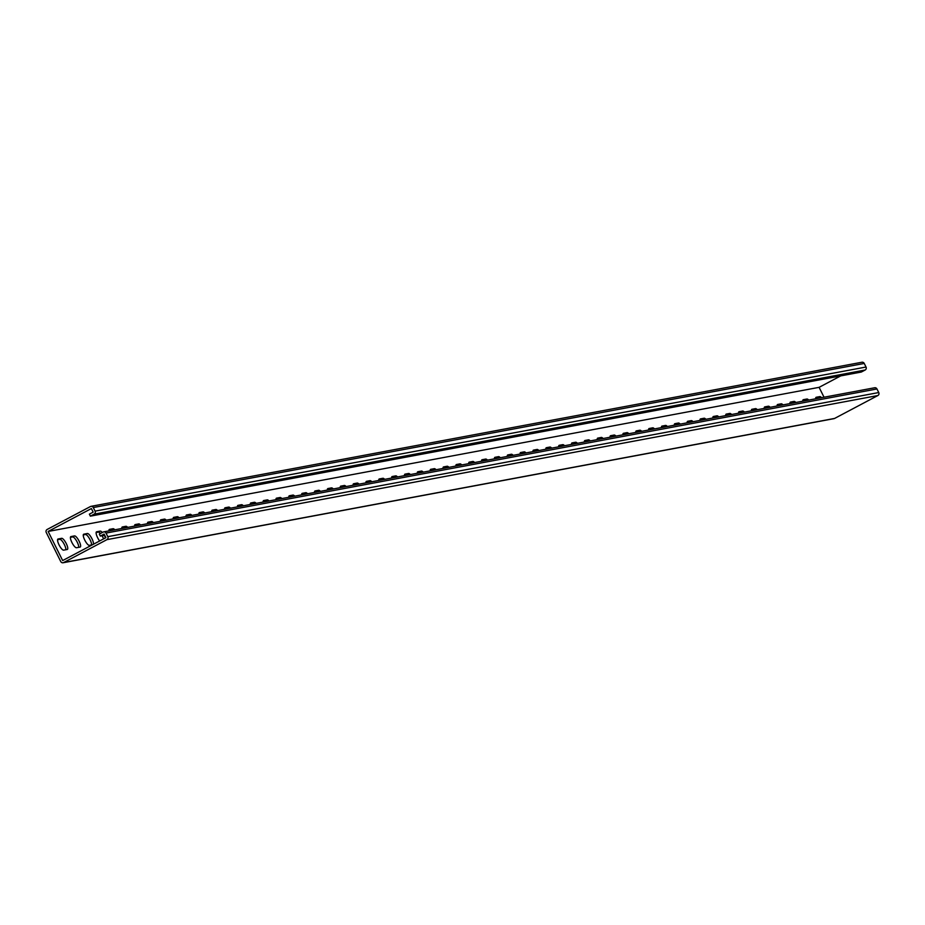 <?xml version="1.0" encoding="UTF-8"?>
<svg xmlns="http://www.w3.org/2000/svg" width="925" height="925" viewBox="0 0 925 925"><rect width="100%" height="100%" fill="white"/><g stroke="black" fill="none" stroke-linecap="round" stroke-linejoin="round"><path stroke-width="1.39" d="M100.316 536.084L104.109 534.072L105.901 537.656L62.657 560.562L48.146 531.447L91.39 508.553L93.171 512.138L89.378 514.15L90.373 516.15L861.337 372.035L865.129 370.023A2.232 2.139 -100.6 0 0 866.031 367.028L864.239 363.444A2.232 2.139 -100.6 0 0 861.927 362.242L90.974 506.357A2.232 2.139 -100.6 0 0 90.396 506.565L47.152 529.458A2.232 2.139 -100.6 0 0 46.25 532.453L60.761 561.556A2.232 2.139 -100.6 0 0 63.652 562.55L106.895 539.657A2.232 2.139 -100.6 0 0 107.797 536.662L106.005 533.066A2.232 2.139 -100.6 0 0 103.114 532.083L99.322 534.083L100.316 536.084L104.698 535.263M90.373 516.15L94.165 514.138A2.232 2.139 -100.6 0 0 95.067 511.143L93.286 507.547A2.232 2.139 -100.6 0 0 90.974 506.357M65.86 549.739A6.255 1.758 62.1 0 0 63.675 543.287A6.255 1.758 62.1 0 0 59.79 539.321L57.57 539.738M78.718 547.334A6.255 1.758 62.1 0 0 76.532 540.882A6.255 1.758 62.1 0 0 72.636 536.916L70.427 537.332M91.563 544.929A6.255 1.758 62.1 0 0 89.378 538.477A6.255 1.758 62.1 0 0 85.482 534.511L83.273 534.928M103.6 538.882A6.255 1.758 62.1 0 0 102.039 535.76M100.42 533.505A6.255 1.758 62.1 0 0 98.339 532.118L96.119 532.523M112.399 530.245A6.255 1.758 62.1 0 0 111.185 529.713L108.965 530.129M125.257 527.851A6.255 1.758 62.1 0 0 124.031 527.308L121.823 527.724M138.102 525.446A6.255 1.758 62.1 0 0 136.877 524.903L134.668 525.319M150.948 523.041A6.255 1.758 62.1 0 0 149.734 522.509L147.514 522.914M163.806 520.636A6.255 1.758 62.1 0 0 162.58 520.104L160.372 520.521M176.652 518.243A6.255 1.758 62.1 0 0 175.426 517.699L173.218 518.116M189.498 515.838A6.255 1.758 62.1 0 0 188.284 515.306L186.064 515.711M202.344 513.433A6.255 1.758 62.1 0 0 201.13 512.901L198.91 513.317M215.201 511.028A6.255 1.758 62.1 0 0 213.976 510.496L211.767 510.912M228.047 508.634A6.255 1.758 62.1 0 0 226.822 508.091L224.613 508.507M240.893 506.229A6.255 1.758 62.1 0 0 239.679 505.697L237.459 506.102M253.751 503.824A6.255 1.758 62.1 0 0 252.525 503.292L250.317 503.709M266.597 501.431A6.255 1.758 62.1 0 0 265.371 500.887L263.162 501.304M279.442 499.026A6.255 1.758 62.1 0 0 278.228 498.483L276.008 498.899M292.288 496.621A6.255 1.758 62.1 0 0 291.074 496.089L288.854 496.494M305.146 494.216A6.255 1.758 62.1 0 0 303.92 493.684L301.712 494.1M317.992 491.822A6.255 1.758 62.1 0 0 316.766 491.279L314.558 491.695M330.838 489.417A6.255 1.758 62.1 0 0 329.624 488.886L327.404 489.29M343.695 487.012A6.255 1.758 62.1 0 0 342.47 486.481L340.261 486.897M356.541 484.608A6.255 1.758 62.1 0 0 355.316 484.076L353.107 484.492M369.387 482.214A6.255 1.758 62.1 0 0 368.173 481.671L365.953 482.087M382.233 479.809A6.255 1.758 62.1 0 0 381.019 479.277L378.811 479.682M395.091 477.404A6.255 1.758 62.1 0 0 393.865 476.872L391.657 477.288M407.937 475.011A6.255 1.758 62.1 0 0 406.711 474.467L404.502 474.883M420.783 472.606A6.255 1.758 62.1 0 0 419.568 472.062L417.348 472.478M433.64 470.201A6.255 1.758 62.1 0 0 432.414 469.669L430.206 470.073M446.486 467.796A6.255 1.758 62.1 0 0 445.26 467.264L443.052 467.68M459.332 465.402A6.255 1.758 62.1 0 0 458.118 464.859L455.898 465.275M472.178 462.997A6.255 1.758 62.1 0 0 470.964 462.465L468.755 462.87M485.035 460.592A6.255 1.758 62.1 0 0 483.81 460.06L481.601 460.477M497.881 458.187A6.255 1.758 62.1 0 0 496.656 457.655L494.447 458.072M510.727 455.794A6.255 1.758 62.1 0 0 509.513 455.25L507.293 455.667M523.585 453.389A6.255 1.758 62.1 0 0 522.359 452.857L520.151 453.262M536.431 450.984A6.255 1.758 62.1 0 0 535.205 450.452L532.997 450.868M549.277 448.59A6.255 1.758 62.1 0 0 548.062 448.047L545.842 448.463M562.123 446.185A6.255 1.758 62.1 0 0 560.908 445.642L558.7 446.058M574.98 443.78A6.255 1.758 62.1 0 0 573.754 443.248L571.546 443.653M587.826 441.375A6.255 1.758 62.1 0 0 586.6 440.843L584.392 441.26M600.672 438.982A6.255 1.758 62.1 0 0 599.458 438.438L597.238 438.855M613.529 436.577A6.255 1.758 62.1 0 0 612.304 436.045L610.095 436.45M626.375 434.172A6.255 1.758 62.1 0 0 625.15 433.64L622.941 434.056M639.221 431.767A6.255 1.758 62.1 0 0 638.007 431.235L635.787 431.651M652.067 429.373A6.255 1.758 62.1 0 0 650.853 428.83L648.645 429.246M664.925 426.968A6.255 1.758 62.1 0 0 663.699 426.437L661.491 426.841M677.771 424.563A6.255 1.758 62.1 0 0 676.545 424.032L674.337 424.448M690.617 422.17A6.255 1.758 62.1 0 0 689.403 421.627L687.183 422.043M703.474 419.765A6.255 1.758 62.1 0 0 702.248 419.222L700.04 419.638M716.32 417.36A6.255 1.758 62.1 0 0 715.094 416.828L712.886 417.233M729.166 414.955A6.255 1.758 62.1 0 0 727.952 414.423L725.732 414.839M742.012 412.562A6.255 1.758 62.1 0 0 740.798 412.018L738.589 412.434M754.869 410.157A6.255 1.758 62.1 0 0 753.644 409.625L751.435 410.029M767.715 407.752A6.255 1.758 62.1 0 0 766.49 407.22L764.281 407.636M780.561 405.347A6.255 1.758 62.1 0 0 779.347 404.815L777.127 405.231M793.419 402.953A6.255 1.758 62.1 0 0 792.193 402.41L789.985 402.826M806.265 400.548A6.255 1.758 62.1 0 0 805.039 400.016L802.831 400.421M819.111 398.143A6.255 1.758 62.1 0 0 817.897 397.611L815.677 398.028M833.402 418.667A2.232 2.139 -100.6 0 0 834.604 418.435L877.848 395.542A2.232 2.139 -100.6 0 0 878.75 392.547L876.958 388.962A2.232 2.139 -100.6 0 0 874.657 387.76L103.693 531.875M61.686 538.315L58.09 538.986A6.255 1.758 62.1 0 0 57.94 539.032A6.255 1.758 62.1 0 0 59.188 545.149A6.255 1.758 62.1 0 0 63.652 550.155L67.248 549.485A6.255 1.758 62.1 0 0 67.398 549.427A6.255 1.758 62.1 0 0 66.138 543.322A6.255 1.758 62.1 0 0 61.686 538.315L59.79 539.321M74.532 535.91L70.936 536.581A6.255 1.758 62.1 0 0 70.786 536.639A6.255 1.758 62.1 0 0 72.046 542.744A6.255 1.758 62.1 0 0 76.498 547.75L80.093 547.08A6.255 1.758 62.1 0 0 80.244 547.022A6.255 1.758 62.1 0 0 78.995 540.917A6.255 1.758 62.1 0 0 74.532 535.91L72.636 536.916M93.367 544.293A6.255 1.758 62.1 0 0 91.506 537.887A6.255 1.758 62.1 0 0 87.378 533.505L83.782 534.188A6.255 1.758 62.1 0 0 83.643 534.234A6.255 1.758 62.1 0 0 84.892 540.35A6.255 1.758 62.1 0 0 89.355 545.345L92.488 544.756M102.317 532.499A6.255 1.758 62.1 0 0 100.235 531.112L96.628 531.783A6.255 1.758 62.1 0 0 96.489 531.829A6.255 1.758 62.1 0 0 96.639 535.39A6.255 1.758 62.1 0 0 99.646 540.975M105.496 537.876A6.255 1.758 62.1 0 0 104.271 535.344M114.873 529.782A6.255 1.758 62.1 0 0 113.081 528.707L109.485 529.377A6.255 1.758 62.1 0 0 109.335 529.435A6.255 1.758 62.1 0 0 108.977 530.892M127.731 527.389A6.255 1.758 62.1 0 0 125.927 526.302L122.331 526.972A6.255 1.758 62.1 0 0 122.181 527.03A6.255 1.758 62.1 0 0 121.823 528.487M140.577 524.984A6.255 1.758 62.1 0 0 138.773 523.908L135.177 524.579A6.255 1.758 62.1 0 0 135.038 524.625A6.255 1.758 62.1 0 0 134.668 526.082M153.423 522.579A6.255 1.758 62.1 0 0 151.631 521.503L148.035 522.174A6.255 1.758 62.1 0 0 147.884 522.22A6.255 1.758 62.1 0 0 147.526 523.689M166.269 520.174A6.255 1.758 62.1 0 0 164.477 519.098L160.881 519.769A6.255 1.758 62.1 0 0 160.73 519.827A6.255 1.758 62.1 0 0 160.372 521.284M179.126 517.78A6.255 1.758 62.1 0 0 177.323 516.693L173.727 517.376A6.255 1.758 62.1 0 0 173.588 517.422A6.255 1.758 62.1 0 0 173.218 518.879M191.972 515.375A6.255 1.758 62.1 0 0 190.18 514.3L186.573 514.971A6.255 1.758 62.1 0 0 186.434 515.017A6.255 1.758 62.1 0 0 186.075 516.474M204.818 512.97A6.255 1.758 62.1 0 0 203.026 511.895L199.43 512.566A6.255 1.758 62.1 0 0 199.28 512.612A6.255 1.758 62.1 0 0 198.921 514.08M217.676 510.565A6.255 1.758 62.1 0 0 215.872 509.49L212.276 510.161A6.255 1.758 62.1 0 0 212.126 510.218A6.255 1.758 62.1 0 0 211.767 511.675M230.522 508.172A6.255 1.758 62.1 0 0 228.718 507.085L225.122 507.767A6.255 1.758 62.1 0 0 224.983 507.813A6.255 1.758 62.1 0 0 224.613 509.27M243.367 505.767A6.255 1.758 62.1 0 0 241.575 504.692L237.979 505.362A6.255 1.758 62.1 0 0 237.829 505.408A6.255 1.758 62.1 0 0 237.471 506.865M256.213 503.362A6.255 1.758 62.1 0 0 254.421 502.287L250.825 502.957A6.255 1.758 62.1 0 0 250.675 503.015A6.255 1.758 62.1 0 0 250.317 504.472M269.071 500.968A6.255 1.758 62.1 0 0 267.267 499.882L263.671 500.552A6.255 1.758 62.1 0 0 263.532 500.61A6.255 1.758 62.1 0 0 263.162 502.067M281.917 498.563A6.255 1.758 62.1 0 0 280.125 497.488L276.517 498.159A6.255 1.758 62.1 0 0 276.378 498.205A6.255 1.758 62.1 0 0 276.02 499.662M294.763 496.158A6.255 1.758 62.1 0 0 292.971 495.083L289.375 495.754A6.255 1.758 62.1 0 0 289.224 495.8A6.255 1.758 62.1 0 0 288.866 497.268M307.62 493.753A6.255 1.758 62.1 0 0 305.817 492.678L302.221 493.349A6.255 1.758 62.1 0 0 302.07 493.407A6.255 1.758 62.1 0 0 301.712 494.863M320.466 491.36A6.255 1.758 62.1 0 0 318.663 490.273L315.067 490.955A6.255 1.758 62.1 0 0 314.928 491.002A6.255 1.758 62.1 0 0 314.558 492.458M333.312 488.955A6.255 1.758 62.1 0 0 331.52 487.88L327.924 488.55A6.255 1.758 62.1 0 0 327.774 488.597A6.255 1.758 62.1 0 0 327.415 490.053M346.158 486.55A6.255 1.758 62.1 0 0 344.366 485.475L340.77 486.145A6.255 1.758 62.1 0 0 340.62 486.192A6.255 1.758 62.1 0 0 340.261 487.66M359.016 484.145A6.255 1.758 62.1 0 0 357.212 483.07L353.616 483.74A6.255 1.758 62.1 0 0 353.477 483.798A6.255 1.758 62.1 0 0 353.107 485.255M371.862 481.752A6.255 1.758 62.1 0 0 370.069 480.665L366.462 481.347A6.255 1.758 62.1 0 0 366.323 481.393A6.255 1.758 62.1 0 0 365.965 482.85M384.708 479.347A6.255 1.758 62.1 0 0 382.915 478.271L379.319 478.942A6.255 1.758 62.1 0 0 379.169 478.988A6.255 1.758 62.1 0 0 378.811 480.445M397.565 476.942A6.255 1.758 62.1 0 0 395.761 475.866L392.165 476.537A6.255 1.758 62.1 0 0 392.015 476.595A6.255 1.758 62.1 0 0 391.657 478.052M410.411 474.548A6.255 1.758 62.1 0 0 408.607 473.461L405.011 474.132A6.255 1.758 62.1 0 0 404.873 474.19A6.255 1.758 62.1 0 0 404.502 475.647M423.257 472.143A6.255 1.758 62.1 0 0 421.465 471.068L417.869 471.738A6.255 1.758 62.1 0 0 417.718 471.785A6.255 1.758 62.1 0 0 417.36 473.242M436.103 469.738A6.255 1.758 62.1 0 0 434.311 468.663L430.715 469.333A6.255 1.758 62.1 0 0 430.564 469.38A6.255 1.758 62.1 0 0 430.206 470.837M448.96 467.333A6.255 1.758 62.1 0 0 447.157 466.258L443.561 466.928A6.255 1.758 62.1 0 0 443.422 466.986A6.255 1.758 62.1 0 0 443.052 468.443M461.806 464.94A6.255 1.758 62.1 0 0 460.014 463.853L456.407 464.535A6.255 1.758 62.1 0 0 456.268 464.581A6.255 1.758 62.1 0 0 455.909 466.038M474.652 462.535A6.255 1.758 62.1 0 0 472.86 461.459L469.264 462.13A6.255 1.758 62.1 0 0 469.114 462.176A6.255 1.758 62.1 0 0 468.755 463.633M487.51 460.13A6.255 1.758 62.1 0 0 485.706 459.054L482.11 459.725A6.255 1.758 62.1 0 0 481.96 459.771A6.255 1.758 62.1 0 0 481.601 461.24M500.356 457.725A6.255 1.758 62.1 0 0 498.552 456.649L494.956 457.32A6.255 1.758 62.1 0 0 494.817 457.378A6.255 1.758 62.1 0 0 494.459 458.835M513.202 455.331A6.255 1.758 62.1 0 0 511.409 454.244L507.813 454.927A6.255 1.758 62.1 0 0 507.663 454.973A6.255 1.758 62.1 0 0 507.305 456.43M526.048 452.926A6.255 1.758 62.1 0 0 524.255 451.851L520.659 452.522A6.255 1.758 62.1 0 0 520.509 452.568A6.255 1.758 62.1 0 0 520.151 454.025M538.905 450.521A6.255 1.758 62.1 0 0 537.101 449.446L533.505 450.117A6.255 1.758 62.1 0 0 533.367 450.174A6.255 1.758 62.1 0 0 532.997 451.631M551.751 448.128A6.255 1.758 62.1 0 0 549.959 447.041L546.351 447.712A6.255 1.758 62.1 0 0 546.212 447.769A6.255 1.758 62.1 0 0 545.854 449.226M564.597 445.723A6.255 1.758 62.1 0 0 562.805 444.647L559.209 445.318A6.255 1.758 62.1 0 0 559.058 445.364A6.255 1.758 62.1 0 0 558.7 446.821M577.454 443.318A6.255 1.758 62.1 0 0 575.651 442.243L572.055 442.913A6.255 1.758 62.1 0 0 571.904 442.959A6.255 1.758 62.1 0 0 571.546 444.416M590.3 440.913A6.255 1.758 62.1 0 0 588.497 439.837L584.901 440.508A6.255 1.758 62.1 0 0 584.762 440.566A6.255 1.758 62.1 0 0 584.403 442.023M603.146 438.519A6.255 1.758 62.1 0 0 601.354 437.433L597.758 438.115A6.255 1.758 62.1 0 0 597.608 438.161A6.255 1.758 62.1 0 0 597.249 439.618M615.992 436.114A6.255 1.758 62.1 0 0 614.2 435.039L610.604 435.71A6.255 1.758 62.1 0 0 610.454 435.756A6.255 1.758 62.1 0 0 610.095 437.213M628.85 433.709A6.255 1.758 62.1 0 0 627.046 432.634L623.45 433.305A6.255 1.758 62.1 0 0 623.311 433.351A6.255 1.758 62.1 0 0 622.941 434.819M641.696 431.304A6.255 1.758 62.1 0 0 639.903 430.229L636.296 430.9A6.255 1.758 62.1 0 0 636.157 430.958A6.255 1.758 62.1 0 0 635.799 432.414M654.542 428.911A6.255 1.758 62.1 0 0 652.749 427.824L649.153 428.506A6.255 1.758 62.1 0 0 649.003 428.553A6.255 1.758 62.1 0 0 648.645 430.009M667.399 426.506A6.255 1.758 62.1 0 0 665.595 425.431L661.999 426.101A6.255 1.758 62.1 0 0 661.849 426.147A6.255 1.758 62.1 0 0 661.491 427.604M680.245 424.101A6.255 1.758 62.1 0 0 678.441 423.026L674.845 423.696A6.255 1.758 62.1 0 0 674.707 423.754A6.255 1.758 62.1 0 0 674.348 425.211M693.091 421.708A6.255 1.758 62.1 0 0 691.299 420.621L687.703 421.291A6.255 1.758 62.1 0 0 687.553 421.349A6.255 1.758 62.1 0 0 687.194 422.806M705.937 419.303A6.255 1.758 62.1 0 0 704.145 418.227L700.549 418.898A6.255 1.758 62.1 0 0 700.398 418.944A6.255 1.758 62.1 0 0 700.04 420.401M718.794 416.897A6.255 1.758 62.1 0 0 716.991 415.822L713.395 416.493A6.255 1.758 62.1 0 0 713.256 416.539A6.255 1.758 62.1 0 0 712.886 417.996M731.64 414.493A6.255 1.758 62.1 0 0 729.848 413.417L726.241 414.088A6.255 1.758 62.1 0 0 726.102 414.146A6.255 1.758 62.1 0 0 725.743 415.603M744.486 412.099A6.255 1.758 62.1 0 0 742.694 411.012L739.098 411.694A6.255 1.758 62.1 0 0 738.948 411.741A6.255 1.758 62.1 0 0 738.589 413.197M757.344 409.694A6.255 1.758 62.1 0 0 755.54 408.619L751.944 409.289A6.255 1.758 62.1 0 0 751.794 409.336A6.255 1.758 62.1 0 0 751.435 410.792M770.19 407.289A6.255 1.758 62.1 0 0 768.397 406.214L764.79 406.884A6.255 1.758 62.1 0 0 764.651 406.931A6.255 1.758 62.1 0 0 764.293 408.399M783.036 404.884A6.255 1.758 62.1 0 0 781.243 403.809L777.647 404.479A6.255 1.758 62.1 0 0 777.497 404.537A6.255 1.758 62.1 0 0 777.139 405.994M795.882 402.491A6.255 1.758 62.1 0 0 794.089 401.404L790.493 402.086A6.255 1.758 62.1 0 0 790.343 402.132A6.255 1.758 62.1 0 0 789.985 403.589M808.739 400.086A6.255 1.758 62.1 0 0 806.935 399.01L803.339 399.681A6.255 1.758 62.1 0 0 803.201 399.727A6.255 1.758 62.1 0 0 802.831 401.184M821.585 397.681A6.255 1.758 62.1 0 0 819.793 396.605L816.185 397.276A6.255 1.758 62.1 0 0 816.047 397.334A6.255 1.758 62.1 0 0 815.688 398.791M824.036 397.23L819.099 387.344L840.732 375.885M48.146 531.447L819.099 387.344M93.286 507.547L864.239 363.444M63.652 562.55L834.604 418.435M106.895 539.657L877.848 395.542M107.797 536.662L878.75 392.547M106.005 533.066L876.958 388.962M94.165 514.138L865.129 370.023M95.067 511.143L866.031 367.028M817.897 397.611L819.793 396.605M805.039 400.016L806.935 399.01M792.193 402.41L794.089 401.404M779.347 404.815L781.243 403.809M766.49 407.22L768.397 406.214M753.644 409.625L755.54 408.619M740.798 412.018L742.694 411.012M727.952 414.423L729.848 413.417M715.094 416.828L716.991 415.822M702.248 419.222L704.145 418.227M689.403 421.627L691.299 420.621M676.545 424.032L678.441 423.026M663.699 426.437L665.595 425.431M650.853 428.83L652.749 427.824M638.007 431.235L639.903 430.229M625.15 433.64L627.046 432.634M612.304 436.045L614.2 435.039M599.458 438.438L601.354 437.433M586.6 440.843L588.497 439.837M573.754 443.248L575.651 442.243M560.908 445.642L562.805 444.647M548.062 448.047L549.959 447.041M535.205 450.452L537.101 449.446M522.359 452.857L524.255 451.851M509.513 455.25L511.409 454.244M496.656 457.655L498.552 456.649M483.81 460.06L485.706 459.054M470.964 462.465L472.86 461.459M458.118 464.859L460.014 463.853M445.26 467.264L447.157 466.258M432.414 469.669L434.311 468.663M419.568 472.062L421.465 471.068M406.711 474.467L408.607 473.461M393.865 476.872L395.761 475.866M381.019 479.277L382.915 478.271M368.173 481.671L370.069 480.665M355.316 484.076L357.212 483.07M342.47 486.481L344.366 485.475M329.624 488.886L331.52 487.88M316.766 491.279L318.663 490.273M303.92 493.684L305.817 492.678M291.074 496.089L292.971 495.083M278.228 498.483L280.125 497.488M265.371 500.887L267.267 499.882M252.525 503.292L254.421 502.287M239.679 505.697L241.575 504.692M226.822 508.091L228.718 507.085M213.976 510.496L215.872 509.49M201.13 512.901L203.026 511.895M188.284 515.306L190.18 514.3M175.426 517.699L177.323 516.693M162.58 520.104L164.477 519.098M149.734 522.509L151.631 521.503M136.877 524.903L138.773 523.908M124.031 527.308L125.927 526.302M111.185 529.713L113.081 528.707M98.339 532.118L100.235 531.112M85.482 534.511L87.378 533.505M63.073 562.758L834.026 418.643"/></g></svg>

